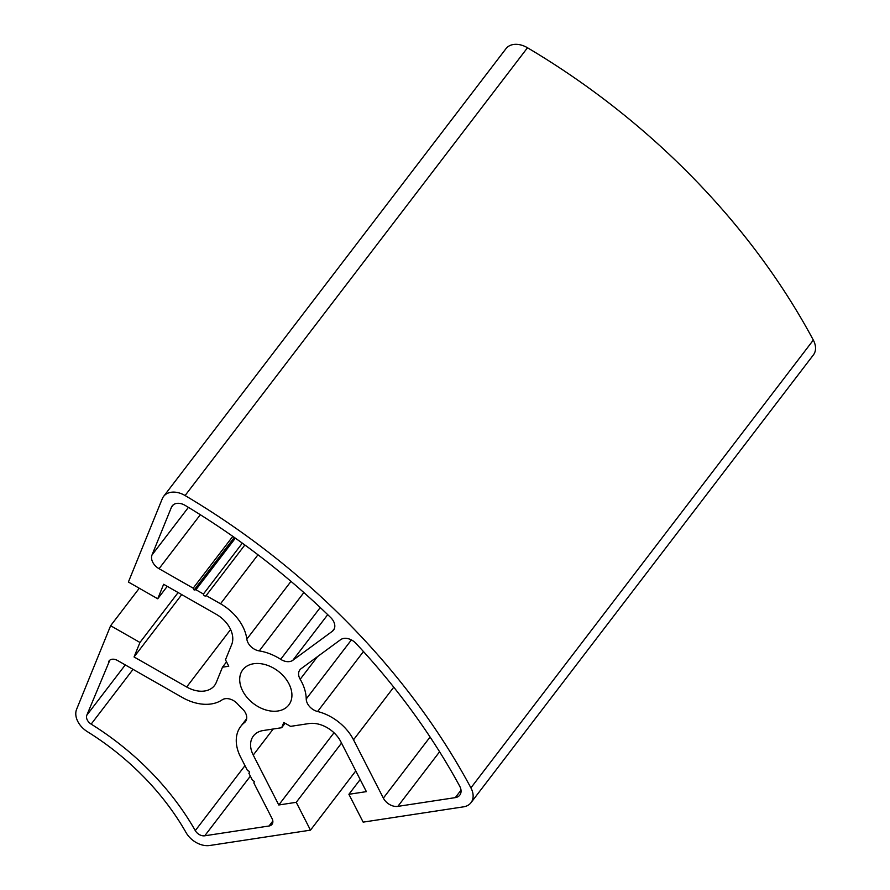 <?xml version="1.0" encoding="UTF-8"?>
<svg xmlns="http://www.w3.org/2000/svg" width="890" height="890" viewBox="0 0 890 890"><rect width="100%" height="100%" fill="white"/><g stroke="black" fill="none" stroke-linecap="round" stroke-linejoin="round"><path stroke-width="1.33" d="M253.717 663.729A28.947 20.37 37.4 0 1 284.388 677.056A28.947 20.37 37.4 0 1 288.805 704.958A28.947 20.37 37.4 0 1 277.903 710.999A28.947 20.37 37.4 0 1 247.231 697.671A28.947 20.37 37.4 0 1 242.814 669.781A28.947 20.37 37.4 0 1 253.717 663.729M108.536 661.848A7.932 5.585 37.4 0 1 109.058 660.925A7.932 5.585 37.4 0 1 112.051 659.268A7.932 5.585 37.4 0 1 117.502 660.48L182.383 697.515A42.041 29.581 -142.6 0 0 222.122 699.863A11.893 8.366 37.4 0 1 225.192 698.706A11.893 8.366 37.4 0 1 237.641 704.001A44.812 31.528 -142.6 0 0 242.247 708.718A11.893 8.366 37.4 0 1 245.44 721.612A11.893 8.366 37.4 0 1 244.416 722.658A42.041 29.581 -142.6 0 0 240.778 726.362A42.041 29.581 -142.6 0 0 240.567 757.012L247.531 770.64A1.591 1.113 37.4 0 1 248.866 773.221L252.504 780.352L254.44 781.453L253.828 782.944L272.062 818.555A7.932 5.585 37.4 0 1 272.017 824.34A7.932 5.585 37.4 0 1 269.025 825.998L204.756 835.788A7.932 5.585 37.4 0 1 195.288 830.626A226.06 159.043 -142.6 0 0 91.158 724.126A7.932 5.585 37.4 0 1 86.831 715.182L109.815 660.18M171.425 507.278A11.893 8.366 37.4 0 1 172.215 505.898A11.893 8.366 37.4 0 1 176.687 503.406A11.893 8.366 37.4 0 1 185.176 505.409A559.209 393.425 37.4 0 1 330.702 617.56A11.893 8.366 37.4 0 1 333.539 630.109A11.893 8.366 37.4 0 1 332.315 631.299L292.843 660.28A11.893 8.366 37.4 0 1 280.673 659.312A44.812 31.528 -142.6 0 0 259.235 650.913A11.893 8.366 37.4 0 1 246.841 639.12A42.041 29.581 -142.6 0 0 220.52 603.776L206.157 595.577A1.591 1.113 37.4 0 1 203.432 594.019L195.922 589.736L194.12 590.014L193.186 588.179L159.054 568.699A11.893 8.366 37.4 0 1 152.023 554.96L171.425 507.278L173.339 504.775M340.547 639.721A11.893 8.366 37.4 0 1 343.807 638.43A11.893 8.366 37.4 0 1 355.933 643.359A559.209 393.425 37.4 0 1 459.696 786.17A11.893 8.366 37.4 0 1 459.785 795.137A11.893 8.366 37.4 0 1 455.313 797.618L397.841 806.373A11.893 8.366 37.4 0 1 383.356 798.107L353.519 739.801A42.041 29.581 -142.6 0 0 317.608 711.51A11.893 8.366 37.4 0 1 306.227 698.973A44.812 31.528 -142.6 0 0 300.186 679.27A11.893 8.366 37.4 0 1 299.863 669.892A11.893 8.366 37.4 0 1 301.076 668.702L340.547 639.721M163.593 496.431L505.998 48.639A19.825 13.951 37.4 0 1 513.463 44.5A19.825 13.951 37.4 0 1 527.492 47.76A571.102 401.791 37.4 0 1 813.315 340.08A19.825 13.951 37.4 0 1 813.404 354.91L470.999 802.691A19.825 13.951 37.4 0 1 463.534 806.841L363.153 822.126L348.902 794.292L366.38 791.633L340.837 741.737A26.177 18.412 -142.6 0 0 308.986 723.559L290.552 726.362L283.788 722.502L281.674 727.72L263.24 730.523A26.177 18.412 -142.6 0 0 253.383 735.997A26.177 18.412 -142.6 0 0 253.249 755.076L278.781 804.983L296.248 802.313L310.488 830.148L209.729 845.5A19.825 13.951 37.4 0 1 186.055 832.584A214.167 150.677 -142.6 0 0 87.409 731.691A19.825 13.951 37.4 0 1 76.596 709.341L110.616 625.726L139.964 642.469L134.056 656.965L186.666 686.991A26.177 18.412 -142.6 0 0 214.523 685.523A26.177 18.412 -142.6 0 0 216.259 682.474L222.489 667.189L228.763 666.232L225.482 659.813L231.7 644.527A26.177 18.412 -142.6 0 0 216.237 614.3L163.638 584.285L157.73 598.781L128.394 582.027L162.28 498.734A19.825 13.951 37.4 0 1 163.593 496.431A19.825 13.951 37.4 0 1 171.069 492.281A19.825 13.951 37.4 0 1 185.087 495.541A571.102 401.791 37.4 0 1 470.91 787.873A19.825 13.951 37.4 0 1 470.999 802.691M334.006 732.759L278.781 804.983M341.538 743.094L296.248 802.313M355.778 770.929L310.488 830.148M139.274 588.245L110.616 625.726M178.134 592.551L139.964 642.469M181.738 594.62L134.056 656.965M226.538 661.882L222.489 667.189M167.242 586.343L157.73 598.781M360.183 779.54L348.902 794.292M285.089 723.247L281.674 727.72M232.813 536.359L193.186 588.179M234.326 537.427L194.12 590.014M235.361 538.161L195.922 589.736M242.325 543.145L203.432 594.019M244.85 544.98L206.157 595.577M249.623 772.231L248.866 773.221M527.492 47.76L185.087 495.541M273.185 729.01L253.249 755.076M230.61 629.519L186.666 686.991M813.315 340.08L470.91 787.873M393.758 687.18L353.519 739.801M363.454 651.547L317.608 711.51M430.081 737.02L383.356 798.107M439.593 751.772L397.841 806.373M461.02 790.153L455.313 797.618M317.463 656.675L300.186 679.27M351.383 639.921L306.227 698.973M188.424 507.367L152.023 554.96M200.328 514.72L159.054 568.699M257.989 554.782L220.52 603.776M290.997 581.37L246.841 639.12M303.857 592.562L259.235 650.913M320.255 607.547L280.673 659.312M327.72 614.667L292.843 660.28M334.362 628.618L332.315 631.299M246.185 720.344L244.416 722.658M125.267 664.919L86.831 715.182M133.044 669.358L91.158 724.126M244.984 765.634L195.288 830.626M250.357 776.147L204.756 835.788M272.829 821.025L269.025 825.998M246.652 718.675L240.778 726.362"/></g></svg>
